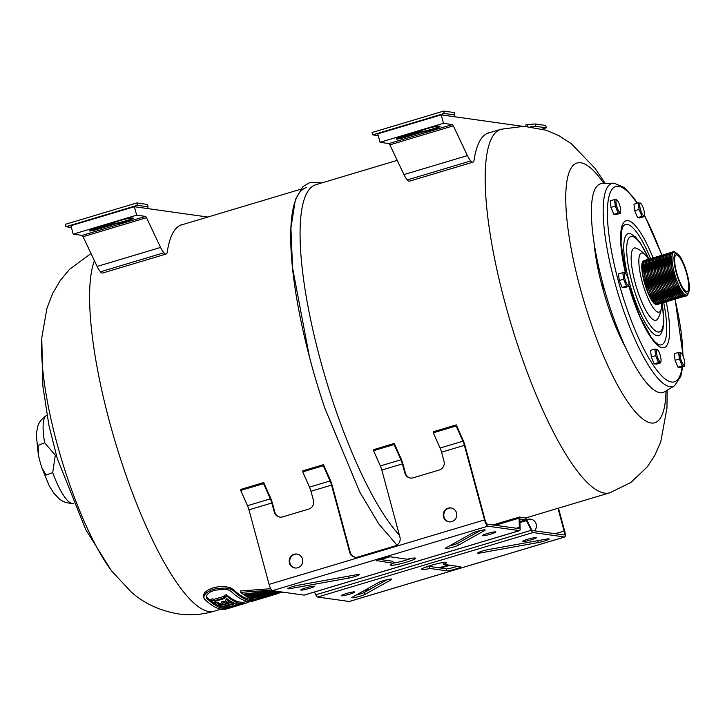 <?xml version="1.0" encoding="UTF-8"?>
<svg xmlns="http://www.w3.org/2000/svg" width="725" height="725" viewBox="0 0 725 725"><rect width="100%" height="100%" fill="white"/><g stroke="black" fill="none" stroke-linecap="round" stroke-linejoin="round"><path stroke-width="1.09" d="M314.442 592.035L315.801 594.808A6.262 1.532 73.3 0 0 317.613 597.037L349.233 601.487A6.489 1.586 73.3 0 0 349.359 601.469A6.489 1.586 73.3 0 0 349.477 601.406M456.288 424.895L433.441 431.728L433.287 432.807L440.075 448.041A8.963 2.184 -106.7 0 1 441.552 452.183L444.008 461.299A7.023 6.77 98 0 1 439.305 469.999L413.187 477.811A7.023 6.77 98 0 1 404.84 473.026L402.384 463.909A8.963 2.184 73.3 0 0 400.907 459.768L394.119 444.534L394.273 443.455L373.71 449.618L373.556 450.687L380.344 465.93A8.963 2.184 -106.7 0 1 381.821 470.063L399.928 537.171A7.023 6.77 98 0 1 395.216 545.871L358.005 557.008A7.023 6.77 98 0 1 349.658 552.223L331.552 485.116A8.963 2.184 73.3 0 0 330.074 480.974L323.287 465.74L323.441 464.662L302.878 470.815L302.724 471.893L309.512 487.127A8.963 2.184 -106.7 0 1 310.989 491.269L313.445 500.386A7.023 6.77 98 0 1 308.741 509.086L282.623 516.898A7.023 6.77 98 0 1 274.277 512.113L271.821 502.996A8.963 2.184 73.3 0 0 270.343 498.854L263.556 483.62L263.71 482.542L240.854 489.384L240.709 490.463L247.497 505.697A8.963 2.184 -106.7 0 1 248.974 509.829L269.084 584.386A6.489 1.586 73.3 0 0 272.382 590.667L303.993 595.116A6.262 1.532 73.3 0 0 304.183 595.107L519.617 530.618A6.262 1.532 -106.7 0 1 519.426 530.627L487.807 526.178A6.489 1.586 -106.7 0 1 484.517 519.897L464.399 445.34A8.963 2.184 73.3 0 0 462.931 441.208L456.134 425.965L456.288 424.895L463.085 440.147A11.065 2.701 -106.7 0 1 464.942 445.358L485.061 519.943A4.386 1.069 73.3 0 0 487.272 524.157L518.882 528.607A4.151 1.015 73.3 0 0 519.009 528.597A4.151 1.015 73.3 0 0 519.354 527.365L519.046 518.167A5.465 1.332 -106.7 0 1 519.49 517.016A5.465 1.332 -106.7 0 1 519.589 517.007A189.714 46.264 73.3 0 0 525.226 517.795A5.465 1.332 -106.7 0 1 526.468 519.209L531.298 529.051A4.151 1.015 73.3 0 0 532.494 530.519L564.104 534.968A4.386 1.069 73.3 0 0 564.186 534.959A4.386 1.069 73.3 0 0 564.123 531.072L557.978 508.298M495.275 525.281L519.046 518.167M520.043 519.064L520.151 519.028A3.353 0.816 73.3 0 0 520.097 519.037A3.353 0.816 73.3 0 0 519.825 519.662L520.133 528.761A6.262 1.532 -106.7 0 1 519.617 530.618M519.888 521.574L525.752 519.816L520.151 519.028M519.925 522.562L526.468 520.595A3.353 0.816 73.3 0 0 525.752 519.816M558.477 508.143L564.693 531.18A6.489 1.586 -106.7 0 1 564.793 536.98A6.489 1.586 -106.7 0 1 564.657 536.998L533.047 532.54A6.262 1.532 -106.7 0 1 531.235 530.319L526.468 520.595M376.592 560.942A7.377 0.797 -15.1 0 1 376.311 560.815A7.377 0.797 -15.1 0 1 382.374 558.359A7.377 0.797 -15.1 0 1 390.304 556.836L407.115 559.211A12.996 1.405 -15.1 0 1 415.642 558.268A12.996 1.405 -15.1 0 1 403.453 563.017A12.996 1.405 -15.1 0 1 390.539 565.047A12.996 1.405 -15.1 0 1 393.412 563.316L376.483 560.552M379.175 559.365L392.859 561.286L393.412 563.316M393.34 563.071A12.996 1.405 164.9 0 0 411.166 558.395M297.196 554.108A7.023 6.77 -82 0 0 289.792 560.153A7.023 6.77 -82 0 0 295.238 568.01M297.757 567.766A7.023 6.77 98 0 1 289.239 560.072A7.023 6.77 98 0 1 302.706 560.498A7.023 6.77 98 0 1 297.757 567.766M349.858 594.101A7.023 0.761 -15.1 0 1 341.221 595.669A7.023 0.761 -15.1 0 1 347.81 593.113A7.023 0.761 -15.1 0 1 354.788 592.008A7.023 0.761 -15.1 0 1 349.858 594.101M531.343 539.772A7.023 0.761 -15.1 0 1 522.707 541.348A7.023 0.761 -15.1 0 1 529.295 538.784A7.023 0.761 -15.1 0 1 536.273 537.687A7.023 0.761 -15.1 0 1 531.343 539.772M458.272 545.263A7.023 0.761 -15.1 0 1 450.787 547.747A7.023 0.761 -15.1 0 1 445.168 548.49A7.023 0.761 -15.1 0 1 445.639 548.055L472.111 533.219A7.023 0.761 -15.1 0 1 479.597 530.736A7.023 0.761 -15.1 0 1 485.215 529.993A7.023 0.761 -15.1 0 1 484.744 530.428L458.272 545.263L457.729 543.243L480.367 530.555M449.473 545.907A7.023 0.761 164.9 0 0 457.729 543.243M480.43 552.948A7.023 0.761 -15.1 0 1 477.702 553.075A7.023 0.761 -15.1 0 1 481.364 551.381A7.023 0.761 -15.1 0 1 488.55 549.532L546.451 539.11A7.023 0.761 -15.1 0 1 549.169 538.992A7.023 0.761 -15.1 0 1 545.508 540.687A7.023 0.761 -15.1 0 1 538.322 542.536L480.43 552.948L480.122 551.807M263.71 482.542L270.507 497.803A11.065 2.701 -106.7 0 1 272.355 503.005L274.838 512.185A7.023 6.77 -82 0 0 280.104 517.143M448.34 565.011L439.06 567.793M430.695 565.464A7.023 6.77 -82 0 0 431.765 566.769M431.212 566.687A7.023 6.77 98 0 1 430.278 565.591M394.273 443.455L401.07 458.717A11.065 2.701 -106.7 0 1 402.919 463.928L405.402 473.099A7.023 6.77 -82 0 0 410.667 478.056M323.441 464.662L330.237 479.923A11.065 2.701 -106.7 0 1 332.095 485.125L350.22 552.296A7.023 6.77 -82 0 0 355.486 557.262M364.929 594.446A7.023 0.761 -15.1 0 1 357.443 596.92A7.023 0.761 -15.1 0 1 351.824 597.672A7.023 0.761 -15.1 0 1 352.296 597.237L378.767 582.393A7.023 0.761 -15.1 0 1 386.253 579.918A7.023 0.761 -15.1 0 1 391.872 579.166A7.023 0.761 -15.1 0 1 391.4 579.601L364.929 594.446L364.376 592.425L387.014 579.728M356.129 595.08A7.023 0.761 164.9 0 0 364.376 592.425M290.589 588.546A7.023 0.761 -15.1 0 1 287.87 588.664A7.023 0.761 -15.1 0 1 291.532 586.969A7.023 0.761 -15.1 0 1 298.718 585.12L356.609 574.707A7.023 0.761 -15.1 0 1 359.337 574.59A7.023 0.761 -15.1 0 1 355.676 576.284A7.023 0.761 -15.1 0 1 348.489 578.133L290.589 588.546L290.281 587.404M487.182 533.555A7.023 0.761 -15.1 0 1 495.818 531.987A7.023 0.761 -15.1 0 1 489.23 534.552A7.023 0.761 -15.1 0 1 482.252 535.648A7.023 0.761 -15.1 0 1 487.182 533.555M451.267 507.98A7.023 6.77 -82 0 0 443.854 514.034A7.023 6.77 -82 0 0 449.31 521.891M451.829 521.638A7.023 6.77 98 0 1 443.301 513.952A7.023 6.77 98 0 1 456.768 514.378A7.023 6.77 98 0 1 451.829 521.638M526.749 519.78A7.023 6.77 98 0 1 534.606 530.818M530.881 519.191A7.023 6.77 -82 0 0 526.894 520.079M460.447 566.714A7.377 0.797 -15.1 0 1 460.728 566.85A7.377 0.797 -15.1 0 1 454.666 569.306A7.377 0.797 -15.1 0 1 446.736 570.82L429.925 568.454A12.996 1.405 -15.1 0 1 421.397 569.388A12.996 1.405 -15.1 0 1 433.586 564.648A12.996 1.405 -15.1 0 1 446.5 562.618A12.996 1.405 -15.1 0 1 443.627 564.349L460.447 566.714M425.321 567.24A12.996 1.405 164.9 0 0 429.372 566.424L446.192 568.799A7.377 0.797 164.9 0 0 457.321 566.279M443.147 562.564L443.627 564.349M429.372 566.424L429.925 568.454M305.696 587.884A7.023 0.761 -15.1 0 1 314.333 586.317A7.023 0.761 -15.1 0 1 307.744 588.881A7.023 0.761 -15.1 0 1 300.766 589.978A7.023 0.761 -15.1 0 1 305.696 587.884M440.075 448.041L462.931 441.208M441.552 452.183L464.399 445.34M381.821 470.063L402.384 463.909M380.344 465.93L400.907 459.768M248.974 509.829L271.821 502.996M247.497 505.697L270.343 498.854M309.512 487.127L330.074 480.974M310.989 491.269L331.552 485.116M433.287 432.807L456.134 425.965M373.556 450.687L394.119 444.534M240.709 490.463L263.556 483.62M302.724 471.893L323.287 465.74M269.084 584.386L484.517 519.897M362.817 591.337L370.321 589.09M440.691 568.019L449.98 565.246M555.268 533.727L564.123 531.072M516.399 528.253L519.354 527.365M380.707 559.573L389.914 556.818M349.233 601.487L564.657 536.998M272.382 590.667L487.807 526.178M399.403 535.213A189.714 46.264 -106.7 0 1 314.75 337.959A189.714 46.264 -106.7 0 1 315.892 184.694L397.218 160.352M306.575 187.485A189.714 46.264 73.3 0 0 324.863 408.284L359.772 492.039L378.785 523.948L396.974 545.055M216.558 604.768A189.714 46.264 -106.7 0 1 206.661 597.201L206.235 596.693M225.04 607.342A189.714 46.264 -106.7 0 1 222.312 607.006M220.744 606.589A189.714 46.264 -106.7 0 1 218.714 605.828M247.388 601.27L245.648 601.795A189.714 46.264 -106.7 0 1 226.436 594.727L224.143 595.415L224.523 596.802L226.816 596.122A191.119 46.608 73.3 0 0 246.047 603.137A191.119 46.608 73.3 0 0 249.445 601.478M232.245 602.112L226.481 603.843M224.206 604.523L220.482 605.638L220.853 606.988L232.671 603.445A191.119 46.608 73.3 0 0 233.323 603.698L224.696 606.281L229.752 605.828L228.094 607.178L236.722 604.596A191.119 46.608 73.3 0 0 237.32 604.677L225.502 608.221A191.119 46.608 -106.7 0 1 225.267 608.193L227.315 606.562L221.098 607.088A191.119 46.608 -106.7 0 1 220.853 606.988M235.543 603.49L229.608 605.266M224.977 606.789L225.267 608.193M221.805 602.856L219.575 603.526A189.714 46.264 -106.7 0 1 217.663 602.357L215.552 602.992L215.914 604.36L218.035 603.726A191.119 46.608 73.3 0 0 219.938 604.886L223.11 603.934A191.119 46.608 -106.7 0 1 221.904 603.218L224.016 602.593A191.119 46.608 73.3 0 0 225.23 603.3L227.532 602.611A191.119 46.608 -106.7 0 1 225.629 601.451L227.741 600.826A191.119 46.608 73.3 0 0 230.323 602.348L225.901 603.671A191.119 46.608 73.3 0 0 226.517 603.988L224.406 604.623A191.119 46.608 -106.7 0 1 223.789 604.306L218.506 605.892A191.119 46.608 -106.7 0 1 215.914 604.36M225.901 601.632L224.859 601.94A189.714 46.264 -106.7 0 1 223.653 601.224L221.533 601.859L221.904 603.218M230.323 602.348L229.961 600.989A189.714 46.264 -106.7 0 1 227.369 599.457L225.257 600.082L225.629 601.451M224.551 598.515L224.17 597.137A189.714 46.264 -106.7 0 1 223.436 596.539L213.721 599.439A189.714 46.264 -106.7 0 1 212.942 598.787L210.83 599.421L211.202 600.808L213.322 600.182A191.119 46.608 73.3 0 0 214.102 600.826L223.808 597.926A191.119 46.608 73.3 0 0 224.551 598.515L214.836 601.424A191.119 46.608 73.3 0 0 215.606 602.013L213.485 602.647A191.119 46.608 -106.7 0 1 211.202 600.808M260.248 596.766L258.979 597.01M253.56 599.303A189.714 46.264 -106.7 0 1 252.608 599.403A189.714 46.264 -106.7 0 1 233.087 589.289L229.879 587.54L224.859 586.57L219.095 586.616L213.195 587.767L208.148 589.896L204.74 592.588L203.344 595.488L203.816 597.898L204.151 595.479L206.571 592.669L210.93 590.168L216.494 588.51L225.412 588.02L230.323 588.99L233.468 590.703A191.119 46.608 73.3 0 0 255.553 600.3A191.119 46.608 73.3 0 0 257.846 599.33M270.751 588.727L240.374 590.975L240.754 592.361L271.63 590.087M686.738 273.941A19.131 4.667 -106.7 0 1 687.164 291.559A19.131 4.667 -106.7 0 1 677.213 274.567A19.131 4.667 -106.7 0 1 676.198 254.901A19.131 4.667 -106.7 0 1 686.738 273.941M644.407 261.091A22.384 5.456 73.3 0 0 645.168 284.155A22.384 5.456 73.3 0 0 657.203 303.847M656.569 304.582A22.856 5.573 -106.7 0 1 644.915 284.236A22.856 5.573 -106.7 0 1 643.474 260.828M645.83 260.665A22.384 5.456 73.3 0 0 646.591 283.729A22.384 5.456 73.3 0 0 658.626 303.422M647.253 260.239A22.384 5.456 73.3 0 0 648.014 283.303A22.384 5.456 73.3 0 0 660.049 302.996M648.667 259.813A22.384 5.456 73.3 0 0 649.437 282.877A22.384 5.456 73.3 0 0 661.472 302.57M650.089 259.387A22.384 5.456 73.3 0 0 650.86 282.451A22.384 5.456 73.3 0 0 662.895 302.144M651.512 258.961A22.384 5.456 73.3 0 0 652.283 282.025A22.384 5.456 73.3 0 0 664.317 301.718M652.935 258.544A22.384 5.456 73.3 0 0 653.705 281.608A22.384 5.456 73.3 0 0 665.731 301.292M654.358 258.118A22.384 5.456 73.3 0 0 655.128 281.182A22.384 5.456 73.3 0 0 667.154 300.866M655.781 257.692A22.384 5.456 73.3 0 0 656.551 280.756A22.384 5.456 73.3 0 0 668.577 300.44M657.203 257.266A22.384 5.456 73.3 0 0 657.965 280.33A22.384 5.456 73.3 0 0 670 300.014M658.626 256.84A22.384 5.456 73.3 0 0 659.388 279.904A22.384 5.456 73.3 0 0 671.423 299.597M660.049 256.414A22.384 5.456 73.3 0 0 660.81 279.478A22.384 5.456 73.3 0 0 672.845 299.171M661.463 255.988A22.384 5.456 73.3 0 0 662.233 279.053A22.384 5.456 73.3 0 0 674.268 298.745M662.886 255.562A22.384 5.456 73.3 0 0 663.656 278.627A22.384 5.456 73.3 0 0 675.691 298.319M664.308 255.137A22.384 5.456 73.3 0 0 665.079 278.201A22.384 5.456 73.3 0 0 677.114 297.893M665.731 254.711A22.384 5.456 73.3 0 0 666.502 277.775A22.384 5.456 73.3 0 0 678.528 297.468M667.154 254.285A22.384 5.456 73.3 0 0 667.924 277.349A22.384 5.456 73.3 0 0 679.95 297.042M668.577 253.859A22.384 5.456 73.3 0 0 669.347 276.923A22.384 5.456 73.3 0 0 681.373 296.616M670 253.433A22.384 5.456 73.3 0 0 670.761 276.497A22.384 5.456 73.3 0 0 682.796 296.19M671.423 253.007A22.384 5.456 73.3 0 0 672.184 276.071A22.384 5.456 73.3 0 0 684.219 295.764M685.904 295.111A22.384 5.456 -106.7 0 1 673.607 275.645A22.384 5.456 -106.7 0 1 673.19 252.626M677.123 253.523L675.365 252.508A22.384 5.456 73.3 0 0 675.029 275.219A22.384 5.456 73.3 0 0 687.789 294.015L688.696 292.193A20.853 5.084 -106.7 0 1 676.806 274.684A20.853 5.084 -106.7 0 1 677.123 253.523A20.853 5.084 -106.7 0 1 687.191 274.005A20.853 5.084 -106.7 0 1 688.696 292.193M594.002 242.087A83.42 20.345 73.3 0 0 625.53 347.429M603.925 183.507A135.521 33.051 73.3 0 0 572.143 253.741A135.521 33.051 73.3 0 0 651.023 422.983A135.521 33.051 73.3 0 0 666.012 390.92M684.726 364.494A6.425 1.568 73.3 0 0 684.744 364.376A6.425 1.568 73.3 0 0 683.938 358.585A6.425 1.568 73.3 0 0 681.428 353.292A6.425 1.568 73.3 0 0 680.893 359.364A6.425 1.568 73.3 0 0 684.726 364.494M684.744 364.376L684.418 366.197L680.104 367.493L677.957 367.185L682.279 365.898L679.388 359.002L678.636 352.404L680.784 352.712M684.418 366.197L682.279 365.898M678.636 352.404L674.322 353.7L675.066 360.289L677.957 367.185M679.388 359.002L675.066 360.289M602.62 282.85L602.185 283.729A2.809 0.689 73.3 0 0 602.475 286.484A2.809 0.689 73.3 0 0 603.744 288.94L604.405 289.329M603.862 287.399A4.214 1.024 -106.7 0 1 602.992 284.227M624.932 279.016A6.425 1.568 73.3 0 0 627.27 284.535A6.425 1.568 73.3 0 0 628.947 284.599A6.425 1.568 73.3 0 0 628.131 278.808A6.425 1.568 73.3 0 0 625.621 273.515A6.425 1.568 73.3 0 0 624.932 279.016M626.472 286.121L623.582 279.225L619.268 280.512L622.159 287.408L624.298 287.716L628.62 286.42L626.472 286.121L622.159 287.408M623.582 279.225L622.838 272.627L618.516 273.923L619.268 280.512M628.947 284.599L628.62 286.42M622.838 272.627L624.977 272.926M641.498 204.287A6.425 1.568 73.3 0 0 641.081 203.77A6.425 1.568 73.3 0 0 640.592 209.96A6.425 1.568 73.3 0 0 644.398 214.854A6.425 1.568 73.3 0 0 641.498 204.287M644.398 214.854L644.072 216.675L641.933 216.376L639.042 209.48L638.29 202.882L640.438 203.181M638.29 202.882L633.976 204.178L634.719 210.767L637.61 217.663L639.758 217.962L644.072 216.675M639.042 209.48L634.719 210.767M641.933 216.376L637.61 217.663M616.042 200.698A6.425 1.568 73.3 0 0 617.745 209.144A6.425 1.568 73.3 0 0 620.645 211.51A6.425 1.568 73.3 0 0 619.839 205.719A6.425 1.568 73.3 0 0 617.328 200.426A6.425 1.568 73.3 0 0 616.042 200.698M615.289 206.136L614.537 199.538L610.223 200.834L610.967 207.422L613.857 214.319L616.005 214.618L620.319 213.331L618.18 213.032L615.289 206.136L610.967 207.422M614.537 199.538L616.685 199.837M618.18 213.032L613.857 214.319M620.645 211.51L620.319 213.331M659.27 360.914A6.425 1.568 73.3 0 0 660.992 361.032A6.425 1.568 73.3 0 0 660.185 355.241A6.425 1.568 73.3 0 0 657.675 349.948A6.425 1.568 73.3 0 0 656.442 352.894A6.425 1.568 73.3 0 0 659.27 360.914M660.665 362.853L658.527 362.554L654.204 363.841L656.352 364.149L660.665 362.853L660.992 361.032M658.527 362.554L655.636 355.658L651.313 356.945L654.204 363.841M655.636 355.658L654.883 349.06L657.022 349.368M654.883 349.06L650.57 350.356L651.313 356.945M661.544 306.63C660.928 312.031 659.578 316.173 657.475 319.054A37.718 9.198 -106.7 0 1 654.893 320.368A37.718 9.198 -106.7 0 1 634.737 281.164A37.718 9.198 -106.7 0 1 636.278 248.24C639.613 249.5 643.021 252.209 646.51 256.387A30.803 7.513 73.3 0 0 642.114 281.49A30.803 7.513 73.3 0 0 658.228 312.203A30.803 7.513 73.3 0 0 661.544 306.63A30.803 7.513 73.3 0 0 661.635 303.358M682.714 366.705L680.847 376.266L674.594 385.727A106.031 25.855 -106.7 0 1 674.35 385.881L664.508 391.835A108.913 26.562 -106.7 0 1 606.281 295.8A108.913 26.562 -106.7 0 1 602.158 183.57L613.658 183.135A106.031 25.855 -106.7 0 1 613.948 183.135L624.37 187.603L633.587 197.635L637.411 203.145M674.35 385.881A106.031 25.855 -106.7 0 1 617.673 292.392A106.031 25.855 -106.7 0 1 613.658 183.135M674.966 299.398A101.998 24.877 -106.7 0 1 682.85 355.64M682.162 366.868A101.998 24.877 -106.7 0 1 643.039 347.375A101.998 24.877 -106.7 0 1 607.514 218.533A101.998 24.877 -106.7 0 1 637.058 203.254M644.308 215.398A101.998 24.877 -106.7 0 1 661.689 255.055M648.377 259.07A30.803 7.513 73.3 0 0 646.51 256.387M215.398 601.261L215.606 602.013M223.436 596.539L223.808 597.926M213.721 599.439L214.102 600.826M212.942 598.787L213.322 600.182M219.575 603.526L219.938 604.886M217.663 602.357L218.035 603.726M226.399 603.526L226.517 603.988M223.653 601.224L224.016 602.593M224.859 601.94L225.23 603.3M227.369 599.457L227.741 600.826M237.12 603.934L237.32 604.677M236.504 603.78L236.722 604.596M229.49 604.84L229.752 605.828M232.326 602.149L232.671 603.445M232.988 602.475L233.323 603.698M241.47 604.442L242.558 604.115M226.436 594.727L226.816 596.122M246.047 603.137L243.754 603.825A191.119 46.608 -106.7 0 1 224.523 596.802M239.168 604.759A191.119 46.608 73.3 0 0 241.488 604.478L229.662 608.021A191.119 46.608 -106.7 0 1 229.109 608.13L238.824 605.221A191.119 46.608 -106.7 0 1 237.057 605.393L239.168 604.759L239.032 604.251M236.894 604.804L237.057 605.393M228.864 607.206L229.109 608.13M273.66 592.597L273.896 593.476L276.868 592.588C270.887 592.198 261.399 593.847 248.421 597.518A191.119 46.608 -106.7 0 1 246.708 596.603C261.317 593.258 271.549 591.872 277.385 592.425L279.796 591.709M267.09 593.249L267.262 593.884L273.896 593.476M249.128 597.282L249.3 597.926L267.262 593.884M270.679 593.739L270.851 594.382L273.262 593.666L268.848 593.893L260.837 595.307L250.46 598.406A191.119 46.608 -106.7 0 1 249.3 597.926M261.39 597.391L270.307 594.545L260.293 596.512L254.303 599.43L264.58 597.119L270.706 594.6L261.39 597.391L260.728 596.358M267.244 595.642L267.407 596.267M264.407 596.485L264.58 597.119M266.347 594.246L266.501 594.79L270.851 594.382M261.734 597.291L261.879 597.826M261.734 595.107L261.879 595.669L266.501 594.79M259.224 596.974L259.586 598.324M256.396 596.439L256.568 597.083L261.879 595.669M257.402 597.817L257.629 598.642M251.475 598.025L251.693 598.832L256.568 597.083M273.153 593.875L273.325 594.527L273.66 593.721L271.25 594.446L267.335 596.439L256.795 599.557A191.119 46.608 -106.7 0 1 254.303 599.43A191.119 46.608 -106.7 0 1 251.693 598.832M268.205 596.14L273.325 594.527L273.66 593.721M257.837 599.276L268.259 596.349M260.393 598.85L259.623 599.077A191.119 46.608 -106.7 0 1 259.586 599.086L274.005 594.699L277.766 592.914L277.267 592.642L274.295 593.53L273.243 594.727L258.861 599.276A191.119 46.608 -106.7 0 1 257.882 599.457M246.482 595.769L246.708 596.603M277.158 591.582L277.385 592.425M279.923 591.673C273.452 590.966 262.042 592.407 245.684 595.986A191.119 46.608 -106.7 0 1 244.117 594.944L277.213 591.346M243.854 594.002L244.117 594.944M272.165 590.576L243.047 594.174A191.119 46.608 -106.7 0 1 240.754 592.361M280.194 591.763L272.854 595.116L264.598 597.59M280.792 592.697L282.641 592.189M281.835 591.999L276.959 593.884L280.711 591.836M274.911 594.482L276.959 593.884M255.553 600.3L253.197 600.998A191.119 46.608 -106.7 0 1 231.121 591.401L228.493 589.987L224.387 589.207L214.509 590.268L210.286 592.026L207.422 594.246L206.244 596.621L207.042 598.614A191.119 46.608 73.3 0 0 229.118 608.212A191.119 46.608 73.3 0 0 229.87 607.958M229.118 608.212L226.771 608.909A191.119 46.608 -106.7 0 1 204.695 599.312L203.816 597.898M94.395 260.656A189.714 46.264 -106.7 0 0 121.202 460.973A189.714 46.264 -106.7 0 0 208.954 611.547A189.714 46.264 -106.7 0 0 211.691 611.655A189.714 46.264 -106.7 0 0 214.228 611.202A189.714 46.264 -106.7 0 0 214.256 611.193C202.411 614.7 190.467 615.616 178.422 613.912C159.582 610.649 143.822 603.309 131.143 591.908L112.012 571.382A145.544 35.498 -106.7 0 1 110.943 569.959A145.544 35.498 -106.7 0 1 41.778 338.91A145.544 35.498 -106.7 0 1 41.887 337.134L46.989 308.143L52.662 293.489L60.238 280.512L69.564 269.31L91.006 253.496M52.698 472.618L46.083 475.065L41.651 467.326L39.975 461.499L38.362 455.055L38.189 445.413L44.651 442.785L55.308 455.2L52.698 472.618A45.883 11.192 -106.7 0 0 72.591 503.377C63.836 503.259 60.211 499.543 59.45 499.054L53.877 493.254L49.382 486.094L41.651 467.326M73.316 503.322L72.663 503.377A45.883 11.192 -106.7 0 1 72.591 503.377M44.651 442.785A45.883 11.192 -106.7 0 1 46.318 415.615A45.883 11.192 -106.7 0 1 46.382 415.57L46.953 415.262M527.51 126.458L527.03 124.664L535.15 123.966L535.793 126.331L530.736 126.766M454.82 114.94L454.185 112.574L443.637 111.088L444.271 113.453L454.82 114.94L454.593 116.743L522.181 126.259M535.15 123.966L545.698 125.452L546.342 127.817L535.793 126.331M378.242 135.648L372.722 134.868L372.088 132.503L443.637 111.088M526.069 126.367L525.716 125.053L527.03 124.664M396.702 138.575A6.434 0.698 164.9 0 0 403.907 137.043L404.052 137.587A6.434 0.698 -15.1 0 1 396.249 138.992A6.434 0.698 -15.1 0 1 400.662 137.107L419.095 131.587A11.138 1.205 -15.1 0 1 430.886 127.609A11.138 1.205 -15.1 0 1 440.048 126.367A11.138 1.205 -15.1 0 1 434.021 129.132A11.138 1.205 -15.1 0 1 422.439 132.059L404.052 137.587M403.907 137.043L422.294 131.515L422.439 132.059M422.294 131.515A11.138 1.205 164.9 0 0 439.685 126.177M542.3 129.032L546.342 127.817M403.435 137.179L401.369 136.889M454.593 116.743L441.208 114.858L443.492 123.304L452.409 124.564A3.208 0.779 -106.7 0 1 453.333 125.842L467.407 155.594A19.648 4.794 73.3 0 0 470.724 160.941A15.415 3.761 73.3 0 0 472.945 162.173A15.415 3.761 73.3 0 0 474.177 159.473A195.977 47.796 -106.7 0 1 488.84 132.757A195.977 47.796 -106.7 0 1 490.698 132.367M441.208 114.858L377.752 133.853L380.036 142.299L443.492 123.304M380.036 142.299L388.962 143.559L452.409 124.564M388.962 143.559A3.208 0.779 -106.7 0 1 389.878 144.846L453.333 125.842M389.878 144.846L403.952 174.589L467.407 155.594M403.952 174.589A19.648 4.794 73.3 0 0 407.269 179.936A15.415 3.761 73.3 0 0 409.489 181.168L472.945 162.173M372.722 134.868L444.271 113.453M148 206.788L147.356 204.423L136.808 202.937L137.451 205.302L148 206.788L147.773 208.592L134.388 206.707L136.663 215.153L145.589 216.413A3.208 0.779 -106.7 0 1 146.513 217.699L160.578 247.443A19.648 4.794 73.3 0 0 163.895 252.789A15.415 3.761 73.3 0 0 166.125 254.022A15.415 3.761 73.3 0 0 167.348 251.321A195.977 47.796 -106.7 0 1 182.011 224.614A195.977 47.796 -106.7 0 1 183.869 224.215M71.412 227.496L65.903 226.717L65.259 224.351L136.808 202.937M89.873 230.432A6.434 0.698 164.9 0 0 97.087 228.892L97.232 229.435A6.434 0.698 -15.1 0 1 89.42 230.84A6.434 0.698 -15.1 0 1 93.833 228.955L112.275 223.436A11.138 1.205 -15.1 0 1 124.057 219.458A11.138 1.205 -15.1 0 1 133.219 218.216A11.138 1.205 -15.1 0 1 127.192 220.98A11.138 1.205 -15.1 0 1 115.61 223.907L97.232 229.435M97.087 228.892L115.465 223.363L115.61 223.907M115.465 223.363A11.138 1.205 164.9 0 0 132.856 218.026M134.388 206.707L70.932 225.702L73.207 234.148L136.663 215.153M73.207 234.148L82.133 235.407L145.589 216.413M82.133 235.407A3.208 0.779 -106.7 0 1 83.058 236.694L146.513 217.699M83.058 236.694L97.123 266.438L160.578 247.443M97.123 266.438A19.648 4.794 73.3 0 0 100.449 271.784A15.415 3.761 73.3 0 0 102.669 273.026L166.125 254.022M65.903 226.717L137.451 205.302M94.549 228.738L96.615 229.028M147.773 208.592L207.821 217.047M315.801 594.808L531.235 530.319M484.59 529.848L484.744 530.428M537.814 540.669L538.322 542.536M274.277 512.113L274.838 512.185M404.84 473.026L405.402 473.099M349.658 552.223L350.22 552.296M391.246 579.03L391.4 579.601M347.982 576.257L348.489 578.133M446.192 568.799L446.736 570.82M317.613 597.037L533.047 532.54M303.993 595.116L519.426 530.627M605.266 183.452L595.153 168.472L571.273 143.668L558.875 135.666L546.306 130.246L524.039 126.286L501.075 129.258A189.714 46.264 73.3 0 0 501.02 129.277A189.714 46.264 73.3 0 0 508.134 314.133A189.714 46.264 73.3 0 0 604.559 493.118A189.714 46.264 73.3 0 0 607.296 493.227A189.714 46.264 73.3 0 0 609.834 492.773A189.714 46.264 73.3 0 0 609.888 492.755L630.895 482.497L647.407 466.728L654.874 455.246L660.774 441.715L666.955 408.139L667.163 390.222M663.747 302.733A62.785 15.316 -106.7 0 1 658.563 344.62L654.72 341.674L651.186 337.333L639.985 316.762L628.793 285.423M625.729 273.633L621.026 243.165L621.57 230.758L623.11 226.309A62.785 15.316 -106.7 0 1 623.128 226.282A62.785 15.316 -106.7 0 1 650.488 258.435M662.224 303.204L663.837 321.501L662.931 329.204L660.756 334.171A53.26 12.987 -106.7 0 1 631.04 288.387A53.26 12.987 -106.7 0 1 630.696 233.803L635.263 236.758L640.248 242.703L648.947 258.879M662.07 303.258A49.826 12.153 -106.7 0 1 648.83 323.359A49.826 12.153 -106.7 0 1 626.69 249.4A49.826 12.153 -106.7 0 1 648.793 258.916M666.257 302.008A66.22 16.149 -106.7 0 1 660.602 347.239A66.22 16.149 -106.7 0 1 628.747 285.713M625.539 273.425A66.22 16.149 -106.7 0 1 625.276 221.107A66.22 16.149 -106.7 0 1 652.98 257.656M206.661 597.201L207.042 598.614M233.087 589.289L233.468 590.703M407.269 179.936L470.724 160.941M100.449 271.784L163.895 252.789M492.973 524.954L519.49 517.016M349.359 601.469L564.793 536.98M525.571 517.994L609.834 492.773M487.073 133.454L501.02 129.277M321.855 182.908L310.137 182.347L302.923 186.642L295.374 199.583L290.915 228.157L292.547 267.779L309.348 356.446M214.228 611.202L220.962 609.181M180.244 225.303L300.603 189.27M645.223 260.121L643.238 261.118L642.386 263.22L643.012 275.446L648.068 292.411L654.349 303.186L656.179 304.455L658.427 304.21M646.646 259.695L644.661 260.692L643.809 262.794L644.434 275.02L649.491 291.985L655.772 302.76L657.602 304.029L659.841 303.784M648.068 259.269L646.084 260.266L645.232 262.368L645.857 274.594L650.905 291.559L657.194 302.334L659.025 303.603L661.263 303.367M649.491 258.843L647.507 259.84L646.646 261.942L647.28 274.168L652.328 291.133L658.617 301.908L660.448 303.177L662.686 302.941M650.914 258.417L648.929 259.414L648.068 261.517L648.703 273.742L653.751 290.707L660.031 301.482L661.871 302.751L664.109 302.515M652.328 257.991L650.352 258.988L649.491 261.091L650.117 273.316L655.173 290.281L661.454 301.056L663.293 302.325L665.532 302.089M653.751 257.565L651.775 258.562L650.914 260.665L651.539 272.89L656.596 289.855L662.877 300.63L664.716 301.899L666.955 301.663M655.173 257.139L653.189 258.136L652.337 260.239L652.962 272.464L658.019 289.429L664.299 300.204L666.13 301.473L668.377 301.237M656.596 256.713L654.612 257.71L653.76 259.813L654.385 272.038L659.442 289.003L665.722 299.778L667.553 301.047L669.8 300.812M658.019 256.288L656.034 257.284L655.183 259.387L655.808 271.612L660.865 288.577L667.145 299.353L668.976 300.621L671.223 300.386M659.442 255.862L657.457 256.858L656.605 258.961L657.231 271.186L662.287 288.151L668.568 298.927L670.398 300.204L672.637 299.96M660.865 255.436L658.88 256.433L658.028 258.535L658.653 270.76L663.701 287.725L669.991 298.501L671.821 299.778L674.06 299.534M662.287 255.01L660.303 256.007L659.442 258.109L660.076 270.334L665.124 287.299L671.413 298.075L673.244 299.353L675.482 299.108M663.71 254.584L661.726 255.581L660.865 257.683L661.499 269.908L666.547 286.873L672.836 297.649L674.667 298.927L676.905 298.682M665.124 254.158L663.148 255.155L662.287 257.257L662.922 269.483L667.97 286.447L674.25 297.223L676.09 298.501L678.328 298.256M666.547 253.732L664.571 254.729L663.71 256.831L664.336 269.057L669.393 286.022L675.673 296.797L677.513 298.075L679.751 297.83M667.97 253.306L665.994 254.303L665.133 256.405L665.758 268.631L670.815 285.596L677.096 296.371L678.926 297.649L681.174 297.404M669.393 252.88L667.408 253.877L666.556 255.979L667.181 268.205L672.238 285.17L678.518 295.945L680.349 297.223L682.597 296.978M670.815 252.454L668.831 253.451L667.979 255.553L668.604 267.779L673.661 284.744L679.941 295.519L681.772 296.797L684.019 296.552M672.238 252.028L670.253 253.025L669.402 255.127L670.027 267.353L675.084 284.318L681.364 295.102L683.195 296.371L685.442 296.126M676.307 253.061L674.431 251.774L672.927 251.684L671.676 252.599L670.824 254.702L671.45 266.927L676.498 283.892L682.787 294.676L684.618 295.945L686.176 296.045L687.427 295.129L688.279 293.036M681.428 353.292L680.721 352.54M625.621 273.515L624.914 272.763M641.081 203.77L640.374 203.018M617.328 200.426L616.622 199.674M657.675 349.948L656.968 349.196M683.204 356.473L675.129 299.325M644.38 214.99L661.871 255.028M260.193 596.548L260.465 597.563M278.282 592.334L278.409 592.814M110.943 569.959L85.767 529.622L57.275 458.535L48.965 425.575L42.902 386.398L41.778 338.91M38.362 455.055L36.25 434.302L37.754 426.345C38.126 425.493 39.15 420.464 46.318 415.615"/></g></svg>
